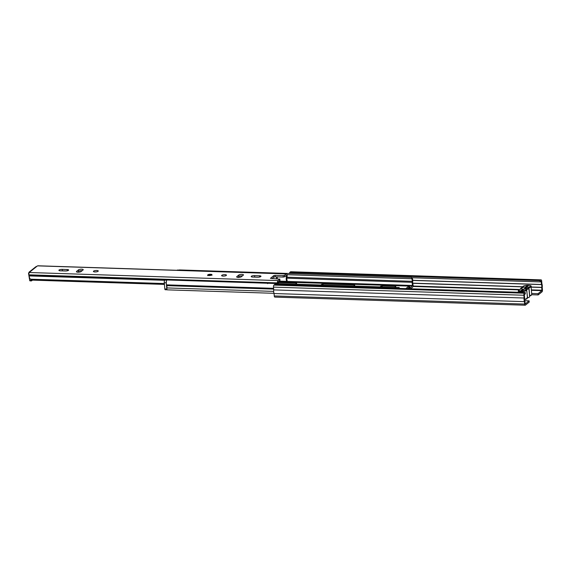 <?xml version="1.0" encoding="UTF-8"?>
<svg xmlns="http://www.w3.org/2000/svg" width="571" height="571" viewBox="0 0 571 571"><rect width="100%" height="100%" fill="white"/><g stroke="black" fill="none" stroke-linecap="round" stroke-linejoin="round"><path stroke-width="0.86" d="M538.06 293.68L538.175 294.921L541.986 291.867A1.62 0.614 91.9 0 0 542.45 289.84L542.236 287.42A3.683 1.392 91.9 0 0 541.908 283.787L541.665 281.011A1.62 0.614 91.9 0 0 541.115 279.869A1.62 0.614 91.9 0 0 540.923 279.94L540.023 280.661L540.137 281.903L541.072 281.168L541.486 284.594A2.384 0.899 91.9 0 1 541.729 287.349L541.879 290.625L538.06 293.68L531.665 293.473M525.291 303.9L529.11 300.846L529.217 302.088L525.399 305.142A1.62 0.614 91.9 0 1 525.206 305.214L274.815 297.091A1.62 0.614 91.9 0 1 274.266 295.949L274.051 293.53A3.683 1.392 91.9 0 1 273.73 289.897L273.48 287.127A1.62 0.614 91.9 0 1 273.937 285.093L274.837 284.372L525.234 292.495L525.349 293.737L524.356 294.864L524.628 298.091A2.384 0.899 91.9 0 0 524.87 300.846L525.213 303.9M524.806 300.71L529.11 300.846M538.175 294.921L531.715 294.715M525.234 292.495L524.335 293.216A1.62 0.614 91.9 0 0 523.871 295.243L524.121 298.019A3.683 1.392 91.9 0 0 524.449 301.652L524.663 304.072A1.62 0.614 91.9 0 0 525.206 305.214M540.023 280.661L289.633 272.538L289.718 273.516M540.137 281.903L412.019 277.749M541.115 279.869L290.718 271.746A1.62 0.614 91.9 0 0 290.532 271.817L289.633 272.538M524.121 298.019L273.73 289.897M524.449 301.652L274.051 293.53M527.019 286.792L526.833 286.785A1.62 0.614 91.9 0 0 526.64 286.856L526.926 286.87M522.058 290.525L526.64 286.856M525.156 289.047L526.412 288.041M527.989 297.655L526.919 297.891M527.39 297.384L528.268 297.655A4.218 1.199 -5.1 0 0 529.638 296.627A4.218 1.199 -5.1 0 0 529.631 296.57M526.59 289.583L527.511 297.348L528.268 297.655M523.172 289.633L522.872 289.104A3.462 0.985 174.9 0 1 521.323 288.655A3.462 0.985 174.9 0 1 521.437 288.005A3.462 0.985 174.9 0 1 525.406 287.085L527.14 285.7L528.339 285.736L526.59 287.134A3.462 0.985 174.9 0 1 528.004 288.062A3.462 0.985 174.9 0 1 524.092 289.133L522.344 290.532L521.137 290.496L522.872 289.104M527.14 285.7L527.219 286.635M525.406 287.085L525.234 287.984M526.205 289.09L526.59 287.134M405.803 288.619L408.964 286.092A1.62 0.614 -88.1 0 1 409.157 286.014A1.62 0.614 -88.1 0 1 409.535 286.406L410.149 287.784L412.619 285.486A3.869 1.463 -88.1 0 1 412.183 282.245L412.241 281.253A2.384 0.899 91.9 0 0 411.584 278.748L287.056 274.708M394.854 287.377L395.824 286.528L395.146 286.307L382.127 285.885L379.829 286.892M353.784 286.042L354.762 285.2L354.084 284.972L323.029 283.965L320.738 284.972M295.692 284.158L296.67 283.316L295.992 283.088L278.013 282.509M407.394 288.676L409.114 287.313L409.721 288.69A1.62 0.614 91.9 0 0 409.75 288.748M399.479 288.419L399.158 287.513L166.789 279.976A3.683 1.392 91.9 0 0 166.554 284.85L166.768 285.636A2.57 0.971 -88.1 0 1 166.875 287.927A1.513 0.571 91.9 0 0 167.367 289.854L273.973 293.308M399.158 287.513A3.683 1.392 91.9 0 0 398.886 288.398M410.585 288.776L412.69 287.099A1.513 0.571 91.9 0 0 413.111 285.95A1.513 0.571 91.9 0 0 412.961 284.486A2.57 0.971 -88.1 0 1 412.669 282.338L412.726 281.339A3.683 1.392 91.9 0 0 411.705 277.47L411.584 278.748M411.705 277.47L179.344 269.933L179.301 270.368M165.319 289.675A1.085 0.407 -88.1 0 1 165.19 289.725A1.085 0.407 -88.1 0 1 164.826 288.962L164.27 282.766A2.163 0.821 -88.1 0 1 164.883 280.054L165.212 279.897M164.826 288.962L166.825 289.026L166.275 282.831L164.27 282.766M177.081 270.297L177.281 270.14A2.163 0.821 -88.1 0 1 177.531 270.04L179.323 270.104M166.618 280.475A2.163 0.821 91.9 0 0 166.275 282.831M166.825 289.026A1.085 0.407 91.9 0 0 167.189 289.79A1.085 0.407 91.9 0 0 167.217 289.79M207.808 274.844A2.163 0.614 -5.1 0 0 207.658 275.108A2.163 0.614 -5.1 0 0 209.436 275.55A2.163 0.614 -5.1 0 0 211.82 274.979A2.163 0.614 -5.1 0 0 211.969 274.722A2.163 0.614 -5.1 0 0 210.192 274.273A2.163 0.614 -5.1 0 0 207.808 274.844M260.797 276.564A2.434 0.692 -5.1 0 0 260.968 276.278A2.434 0.692 -5.1 0 0 259.441 275.772L254.53 275.615A2.434 0.692 -5.1 0 0 251.204 276.55A2.434 0.692 -5.1 0 0 252.732 277.056L257.642 277.213A2.434 0.692 -5.1 0 0 260.797 276.564M221.784 275.301A2.434 0.692 -5.1 0 0 221.612 275.593A2.434 0.692 -5.1 0 0 223.611 276.093A2.434 0.692 -5.1 0 0 226.287 275.443A2.434 0.692 -5.1 0 0 226.459 275.158A2.434 0.692 -5.1 0 0 224.467 274.651A2.434 0.692 -5.1 0 0 221.784 275.301M93.58 271.139A2.434 0.692 -5.1 0 0 93.408 271.432A2.434 0.692 -5.1 0 0 95.407 271.932A2.434 0.692 -5.1 0 0 98.091 271.289A2.434 0.692 -5.1 0 0 98.262 270.997A2.434 0.692 -5.1 0 0 96.263 270.497A2.434 0.692 -5.1 0 0 93.58 271.139M68.491 270.326A2.434 0.692 -5.1 0 0 68.663 270.04A2.434 0.692 -5.1 0 0 67.135 269.533L62.232 269.376A2.434 0.692 -5.1 0 0 58.906 270.311A2.434 0.692 -5.1 0 0 60.433 270.818L65.337 270.975A2.434 0.692 -5.1 0 0 68.491 270.326M164.419 284.408L31.583 280.097L29.678 278.334L31.583 280.097M164.341 283.544L31.141 279.219M29.992 272.032L29.378 272.517A1.841 0.692 91.9 0 0 28.857 274.822L28.878 275.086A1.734 0.657 91.9 0 0 29.064 275.907A2.405 0.906 -88.1 0 1 29.264 276.614L29.678 278.334M267.642 283.644L267.456 282.823L28.878 275.086M276.478 276.849L276.635 278.741M284.658 276.785L286.449 275.365L286.571 276.043A3.926 1.485 91.9 0 0 286.685 281.36L287.192 280.404A2.405 0.906 -88.1 0 1 287.013 276.928A1.734 0.657 91.9 0 0 287.12 276.4A1.734 0.657 91.9 0 0 287.142 275.408L287.12 275.143A1.841 0.692 91.9 0 0 286.499 273.852A1.841 0.692 91.9 0 0 286.285 273.93L284.529 275.336L284.658 276.785L283.252 277.071L283.123 275.629L284.529 275.336M279.84 280.382L278.098 282.031L278.077 282.838A3.926 1.485 91.9 0 1 278.541 283.601M279.861 280.625L279.733 279.176L277.97 280.582A1.841 0.692 91.9 0 0 277.449 282.888L277.47 283.145A1.734 0.657 91.9 0 0 277.535 283.573M237.807 277.37L238.914 276.485A2.434 0.692 174.9 0 1 242.447 275.857M253.745 277.085A2.434 0.692 174.9 0 1 254.659 277.063L258.556 277.185M77.549 272.174L78.662 271.282A2.434 0.692 174.9 0 1 82.195 270.661M61.447 270.847A2.434 0.692 174.9 0 1 62.36 270.825L66.25 270.947M279.733 279.176L270.44 278.341L273.709 275.65L275.115 275.365L275.243 276.814L283.252 277.071M275.243 276.814L273.837 277.099L273.709 275.65M271.974 278.591L273.837 277.099M238.785 275.036L236.829 276.607A2.434 0.692 -5.1 0 0 236.658 276.892A2.434 0.692 -5.1 0 0 238.657 277.399A2.434 0.692 -5.1 0 0 241.333 276.749L243.296 275.179A2.434 0.692 -5.1 0 0 243.467 274.894A2.434 0.692 -5.1 0 0 241.469 274.387A2.434 0.692 -5.1 0 0 238.785 275.036L238.914 276.485M81.082 271.553L83.045 269.983A2.434 0.692 -5.1 0 0 83.216 269.698A2.434 0.692 -5.1 0 0 81.218 269.191A2.434 0.692 -5.1 0 0 78.534 269.84L76.578 271.403A2.434 0.692 -5.1 0 0 76.407 271.696A2.434 0.692 -5.1 0 0 78.405 272.196A2.434 0.692 -5.1 0 0 81.082 271.553M275.115 275.365L283.123 275.629M36.694 266.5L29.977 271.875L29.057 272.167L35.752 266.807L37.693 265.865A1.841 0.692 91.9 0 1 37.907 265.786L286.499 273.852M29.057 272.167L28.55 273.452L29.671 280.275A1.085 0.407 91.9 0 0 30.013 280.868A1.085 0.407 91.9 0 0 30.142 280.818M28.935 273.466L28.55 273.452M31.02 280.004L31.07 280.318A1.085 0.407 91.9 0 0 31.412 280.911A1.085 0.407 91.9 0 0 31.541 280.868L32.461 280.125M286.685 281.36L279.24 281.118M277.313 276.878A3.926 1.485 91.9 0 0 277.22 278.762M277.47 283.145L268.456 282.859A1.734 0.657 91.9 0 0 268.52 283.28M541.879 290.625L531.387 290.289M518.718 289.875L413.026 286.449M541.18 281.396L540.787 281.382M541.486 284.594L412.733 280.418M541.458 284.486L412.726 280.311M541.729 287.349L531.094 287.006M522.772 286.735L412.676 283.166M541.729 287.491L531.101 287.142M522.701 286.87L412.69 283.302M541.972 290.225L531.344 289.875M519.339 289.49L413.104 286.042M540.923 279.94L290.532 271.817M523.871 295.243L273.48 287.127M524.335 293.216L273.937 285.093M524.663 304.072L274.266 295.949M528.753 287.855L528.653 287.142L528.161 287.534A3.683 1.049 -5.1 0 1 526.498 288.869L526.005 289.261A0.542 0.5 -47.7 0 1 526.412 289.376L526.733 289.982A4.218 1.199 174.9 0 1 526.433 290.482A4.218 1.199 174.9 0 1 521.787 291.603A4.218 1.199 174.9 0 1 518.325 290.732L518.782 289.825L520.466 289.126M526.498 288.869L526.812 289.497A4.218 1.199 174.9 0 0 528.889 288.255L528.575 287.648A0.542 0.5 132.3 0 0 528.161 287.534M530.752 287.027A4.218 1.199 174.9 0 1 528.974 287.77L529.674 295.621A4.218 1.199 -5.1 0 0 531.451 294.886A4.218 1.199 -5.1 0 0 531.751 294.379L531.051 286.528A4.218 1.199 174.9 0 1 530.752 287.027M528.653 287.142A3.683 1.049 -5.1 0 0 530.202 286.499A3.683 1.049 -5.1 0 0 528.154 285.3A3.683 1.049 -5.1 0 0 523.393 286.278A3.683 1.049 -5.1 0 0 523.279 286.963L522.786 287.356A3.683 1.049 -5.1 0 0 521.237 288.005A3.683 1.049 -5.1 0 0 521.116 288.69A0.542 0.5 132.3 0 0 520.645 289.297M520.666 289.333L520.624 289.083A3.683 1.049 -5.1 0 0 519.075 289.733A3.683 1.049 -5.1 0 0 521.123 290.925A3.683 1.049 -5.1 0 0 525.884 289.954A3.683 1.049 -5.1 0 0 526.005 289.261M526.676 298.84A3.683 1.049 174.9 0 1 524.571 299.604M524.549 299.247A4.218 1.199 -5.1 0 0 527.133 298.34A4.218 1.199 -5.1 0 0 527.433 297.834L526.733 289.982M520.624 289.083L521.116 288.69M522.808 287.427A0.542 0.5 -47.7 0 1 523.279 286.963M408.964 286.092L278.327 281.853M409.535 286.406L409.007 287.384M410.071 287.705L409.721 288.69L407.466 288.619M412.669 282.338L286.806 278.184M412.726 281.339L286.942 277.185M412.619 285.486L279.19 281.153M412.576 285.857L278.741 281.517M273.588 288.326L166.554 284.85M273.659 289.104L166.768 285.636M273.666 291.388L166.875 287.927M296.056 283.866L295.992 283.088M321.694 285L321.63 284.258M323.129 285.05L323.029 283.965M354.148 285.75L354.084 284.972M395.218 287.085L395.146 286.307M380.793 286.92L380.721 286.171M382.22 286.963L382.127 285.885M167.089 279.961L165.083 279.897M164.883 280.054L166.739 280.118M179.28 270.204L177.281 270.14M259.555 277.042L259.441 275.772M67.25 270.804L67.135 269.533M164.676 280.304L29.064 275.907M286.285 273.93L37.693 265.865M277.97 280.582L29.378 272.517M286.563 275.593L286.164 275.579M286.585 275.857L285.85 275.829M277.449 282.888L28.857 274.822M268.456 282.859L267.456 282.823M29.671 280.275L31.07 280.318M62.36 270.825L62.232 269.376M76.628 271.953L76.578 271.403M78.662 271.282L78.534 269.84M254.659 277.063L254.53 275.615M236.879 277.149L236.829 276.607M286.571 276.043L285.621 276.014M208.943 275.343L210.749 275.179M531.051 286.528C532.493 285.086 524.663 284.872 523.1 286.371L522.636 287.277M527.119 297.855L528.125 297.684M531.751 294.379L531.287 295.293L529.531 296.035M520.481 289.005L520.945 288.098L522.822 287.606M527.433 297.834L526.969 298.747L524.571 299.632M518.325 290.732L518.461 292.273M529.638 296.627L528.889 288.255M409.157 286.014L278.42 281.774M165.19 289.725L167.189 289.79M167.153 279.94L165.147 279.876M30.013 280.868L31.412 280.911M279.933 280.497L279.804 279.048M210.942 275.329L208.779 275.522M212.019 275.236C211.491 274.216 210.157 274.123 208.022 274.958L207.701 275.622"/></g></svg>
